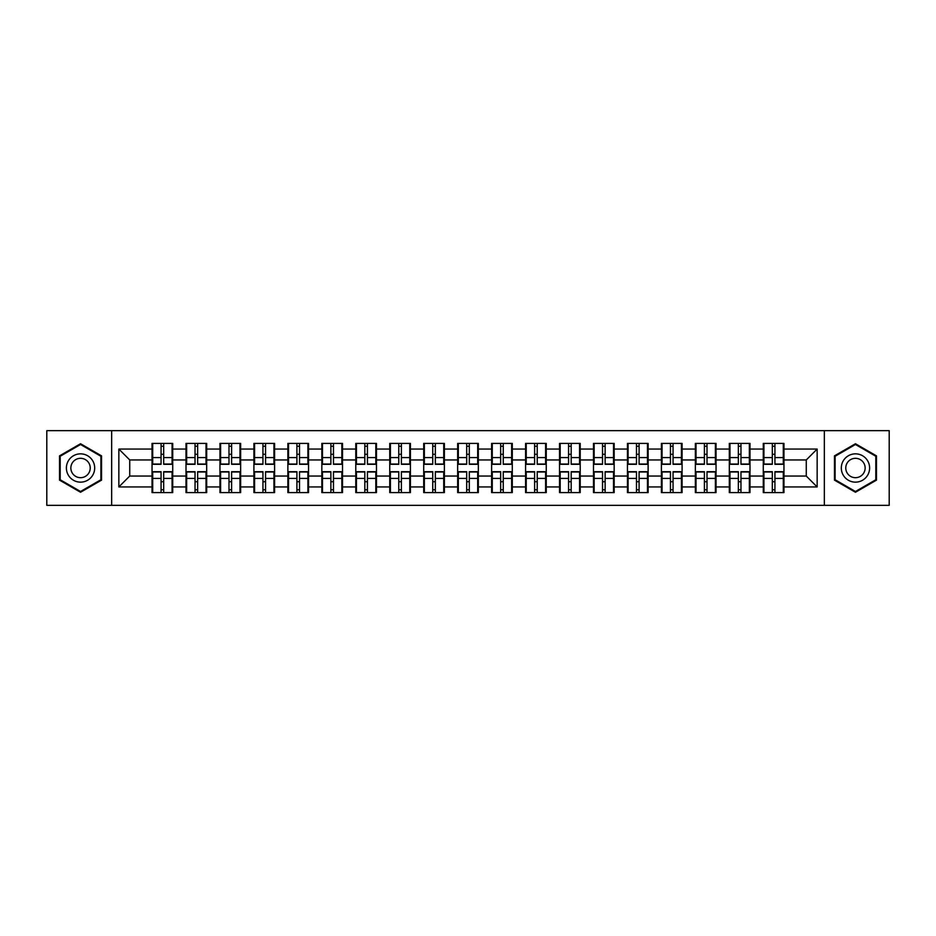 <?xml version="1.0" encoding="UTF-8"?>
<svg xmlns="http://www.w3.org/2000/svg" width="936" height="936" viewBox="0 0 936 936"><rect width="100%" height="100%" fill="white"/><g stroke="black" fill="none" stroke-linecap="round" stroke-linejoin="round"><path stroke-width="1.4" d="M824.335 505.335L889.2 505.335L889.2 430.665L824.335 430.665L824.335 505.335L111.665 505.335L111.665 430.665L46.8 430.665L46.8 505.335L111.665 505.335M783.958 481.818L783.303 481.818M763.928 481.818L763.273 481.818M763.273 454.182L763.928 454.182M783.303 454.182L783.958 454.182M783.958 451.351L783.303 451.351M763.928 451.351L763.273 451.351M763.273 484.649L763.928 484.649M783.303 484.649L783.958 484.649M749.993 481.818L749.35 481.818M729.975 481.818L729.319 481.818M729.319 454.182L729.975 454.182M749.35 454.182L749.993 454.182M749.993 451.351L749.35 451.351M729.975 451.351L729.319 451.351M729.319 484.649L729.975 484.649M749.35 484.649L749.993 484.649M716.04 481.818L715.385 481.818M696.01 481.818L695.366 481.818M695.366 454.182L696.01 454.182M715.385 454.182L716.04 454.182M716.04 451.351L715.385 451.351M696.01 451.351L695.366 451.351M695.366 484.649L696.01 484.649M715.385 484.649L716.04 484.649M682.087 481.818L681.431 481.818M662.056 481.818L661.401 481.818M661.401 454.182L662.056 454.182M681.431 454.182L682.087 454.182M682.087 451.351L681.431 451.351M662.056 451.351L661.401 451.351M661.401 484.649L662.056 484.649M681.431 484.649L682.087 484.649M648.121 481.818L647.478 481.818M628.103 481.818L627.448 481.818M627.448 454.182L628.103 454.182M647.478 454.182L648.121 454.182M648.121 451.351L647.478 451.351M628.103 451.351L627.448 451.351M627.448 484.649L628.103 484.649M647.478 484.649L648.121 484.649M614.168 481.818L613.513 481.818M594.138 481.818L593.494 481.818M593.494 454.182L594.138 454.182M613.513 454.182L614.168 454.182M614.168 451.351L613.513 451.351M594.138 451.351L593.494 451.351M593.494 484.649L594.138 484.649M613.513 484.649L614.168 484.649M580.215 481.818L579.559 481.818M560.184 481.818L559.529 481.818M559.529 454.182L560.184 454.182M579.559 454.182L580.215 454.182M580.215 451.351L579.559 451.351M560.184 451.351L559.529 451.351M559.529 484.649L560.184 484.649M579.559 484.649L580.215 484.649M546.25 481.818L545.606 481.818M526.231 481.818L525.576 481.818M525.576 454.182L526.231 454.182M545.606 454.182L546.25 454.182M546.25 451.351L545.606 451.351M526.231 451.351L525.576 451.351M525.576 484.649L526.231 484.649M545.606 484.649L546.25 484.649M512.296 481.818L511.641 481.818M492.266 481.818L491.622 481.818M491.622 454.182L492.266 454.182M511.641 454.182L512.296 454.182M512.296 451.351L511.641 451.351M492.266 451.351L491.622 451.351M491.622 484.649L492.266 484.649M511.641 484.649L512.296 484.649M478.343 481.818L477.688 481.818M458.312 481.818L457.657 481.818M457.657 454.182L458.312 454.182M477.688 454.182L478.343 454.182M478.343 451.351L477.688 451.351M458.312 451.351L457.657 451.351M457.657 484.649L458.312 484.649M477.688 484.649L478.343 484.649M444.378 481.818L443.734 481.818M424.359 481.818L423.704 481.818M423.704 454.182L424.359 454.182M443.734 454.182L444.378 454.182M444.378 451.351L443.734 451.351M424.359 451.351L423.704 451.351M423.704 484.649L424.359 484.649M443.734 484.649L444.378 484.649M410.424 481.818L409.769 481.818M390.394 481.818L389.75 481.818M389.75 454.182L390.394 454.182M409.769 454.182L410.424 454.182M410.424 451.351L409.769 451.351M390.394 451.351L389.75 451.351M389.75 484.649L390.394 484.649M409.769 484.649L410.424 484.649M376.471 481.818L375.816 481.818M356.44 481.818L355.785 481.818M355.785 454.182L356.44 454.182M375.816 454.182L376.471 454.182M376.471 451.351L375.816 451.351M356.44 451.351L355.785 451.351M355.785 484.649L356.44 484.649M375.816 484.649L376.471 484.649M342.506 481.818L341.862 481.818M322.487 481.818L321.832 481.818M321.832 454.182L322.487 454.182M341.862 454.182L342.506 454.182M342.506 451.351L341.862 451.351M322.487 451.351L321.832 451.351M321.832 484.649L322.487 484.649M341.862 484.649L342.506 484.649M308.552 481.818L307.897 481.818M288.522 481.818L287.878 481.818M287.878 454.182L288.522 454.182M307.897 454.182L308.552 454.182M308.552 451.351L307.897 451.351M288.522 451.351L287.878 451.351M287.878 484.649L288.522 484.649M307.897 484.649L308.552 484.649M274.599 481.818L273.944 481.818M254.569 481.818L253.913 481.818M253.913 454.182L254.569 454.182M273.944 454.182L274.599 454.182M274.599 451.351L273.944 451.351M254.569 451.351L253.913 451.351M253.913 484.649L254.569 484.649M273.944 484.649L274.599 484.649M240.634 481.818L239.99 481.818M220.615 481.818L219.96 481.818M219.96 454.182L220.615 454.182M239.99 454.182L240.634 454.182M240.634 451.351L239.99 451.351M220.615 451.351L219.96 451.351M219.96 484.649L220.615 484.649M239.99 484.649L240.634 484.649M206.68 481.818L206.025 481.818M186.65 481.818L186.007 481.818M186.007 454.182L186.65 454.182M206.025 454.182L206.68 454.182M206.68 451.351L206.025 451.351M186.65 451.351L186.007 451.351M186.007 484.649L186.65 484.649M206.025 484.649L206.68 484.649M824.335 430.665L111.665 430.665M806.27 476.05L806.27 459.95L783.958 459.95L783.958 476.05L806.27 476.05L817.151 486.942L817.151 449.058L783.958 449.058L783.958 443.407L763.273 443.407L763.273 459.95L749.993 459.95L749.993 476.05L763.273 476.05L763.273 459.95M817.151 486.942L783.958 486.942L783.958 492.593L763.273 492.593L763.273 486.942L749.993 486.942L749.993 492.593L729.319 492.593L729.319 486.942L716.04 486.942L716.04 492.593L695.366 492.593L695.366 486.942L682.087 486.942L682.087 492.593L661.401 492.593L661.401 486.942L648.121 486.942L648.121 492.593L627.448 492.593L627.448 486.942L614.168 486.942L614.168 492.593L593.494 492.593L593.494 486.942L580.215 486.942L580.215 492.593L559.529 492.593L559.529 486.942L546.25 486.942L546.25 492.593L525.576 492.593L525.576 486.942L512.296 486.942L512.296 492.593L491.622 492.593L491.622 486.942L478.343 486.942L478.343 492.593L457.657 492.593L457.657 486.942L444.378 486.942L444.378 492.593L423.704 492.593L423.704 486.942L410.424 486.942L410.424 492.593L389.75 492.593L389.75 486.942L376.471 486.942L376.471 492.593L355.785 492.593L355.785 486.942L342.506 486.942L342.506 492.593L321.832 492.593L321.832 486.942L308.552 486.942L308.552 492.593L287.878 492.593L287.878 486.942L274.599 486.942L274.599 492.593L253.913 492.593L253.913 486.942L240.634 486.942L240.634 492.593L219.96 492.593L219.96 486.942L206.68 486.942L206.68 492.593L186.007 492.593L186.007 486.942L172.727 486.942L172.727 492.593L152.041 492.593L152.041 486.942L118.849 486.942L118.849 449.058L152.041 449.058L152.041 459.95L129.73 459.95L129.73 476.05L152.041 476.05L152.041 459.95M763.273 449.058L749.993 449.058L749.993 443.407L729.319 443.407L729.319 449.058L716.04 449.058L716.04 443.407L695.366 443.407L695.366 449.058L682.087 449.058L682.087 443.407L661.401 443.407L661.401 449.058L648.121 449.058L648.121 443.407L627.448 443.407L627.448 449.058L614.168 449.058L614.168 443.407L593.494 443.407L593.494 449.058L580.215 449.058L580.215 443.407L559.529 443.407L559.529 449.058L546.25 449.058L546.25 443.407L525.576 443.407L525.576 449.058L512.296 449.058L512.296 443.407L491.622 443.407L491.622 449.058L478.343 449.058L478.343 443.407L457.657 443.407L457.657 449.058L444.378 449.058L444.378 443.407L423.704 443.407L423.704 449.058L410.424 449.058L410.424 443.407L389.75 443.407L389.75 449.058L376.471 449.058L376.471 443.407L355.785 443.407L355.785 449.058L342.506 449.058L342.506 443.407L321.832 443.407L321.832 449.058L308.552 449.058L308.552 443.407L287.878 443.407L287.878 449.058L274.599 449.058L274.599 443.407L253.913 443.407L253.913 449.058L240.634 449.058L240.634 443.407L219.96 443.407L219.96 449.058L206.68 449.058L206.68 443.407L186.007 443.407L186.007 449.058L172.727 449.058L172.727 443.407L152.041 443.407L152.041 449.058M763.273 476.05L763.273 486.942M749.993 476.05L749.993 486.942M749.993 449.058L749.993 459.95M716.04 476.05L729.319 476.05L729.319 459.95L716.04 459.95L716.04 486.942M729.319 476.05L729.319 486.942M729.319 449.058L729.319 459.95M716.04 449.058L716.04 459.95M682.087 476.05L695.366 476.05L695.366 459.95L682.087 459.95L682.087 486.942M695.366 476.05L695.366 486.942M695.366 449.058L695.366 459.95M682.087 449.058L682.087 459.95M648.121 476.05L661.401 476.05L661.401 459.95L648.121 459.95L648.121 486.942M661.401 476.05L661.401 486.942M661.401 449.058L661.401 459.95M648.121 449.058L648.121 459.95M614.168 476.05L627.448 476.05L627.448 459.95L614.168 459.95L614.168 486.942M627.448 476.05L627.448 486.942M627.448 449.058L627.448 459.95M614.168 449.058L614.168 459.95M580.215 476.05L593.494 476.05L593.494 459.95L580.215 459.95L580.215 486.942M593.494 476.05L593.494 486.942M593.494 449.058L593.494 459.95M580.215 449.058L580.215 459.95M546.25 476.05L559.529 476.05L559.529 459.95L546.25 459.95L546.25 486.942M559.529 476.05L559.529 486.942M559.529 449.058L559.529 459.95M546.25 449.058L546.25 459.95M512.296 476.05L525.576 476.05L525.576 459.95L512.296 459.95L512.296 486.942M525.576 476.05L525.576 486.942M525.576 449.058L525.576 459.95M512.296 449.058L512.296 459.95M478.343 476.05L491.622 476.05L491.622 459.95L478.343 459.95L478.343 486.942M491.622 476.05L491.622 486.942M491.622 449.058L491.622 459.95M478.343 449.058L478.343 459.95M444.378 476.05L457.657 476.05L457.657 459.95L444.378 459.95L444.378 486.942M457.657 476.05L457.657 486.942M457.657 449.058L457.657 459.95M444.378 449.058L444.378 459.95M410.424 476.05L423.704 476.05L423.704 459.95L410.424 459.95L410.424 486.942M423.704 476.05L423.704 486.942M423.704 449.058L423.704 459.95M410.424 449.058L410.424 459.95M376.471 476.05L389.75 476.05L389.75 459.95L376.471 459.95L376.471 486.942M389.75 476.05L389.75 486.942M389.75 449.058L389.75 459.95M376.471 449.058L376.471 459.95M342.506 476.05L355.785 476.05L355.785 459.95L342.506 459.95L342.506 486.942M355.785 476.05L355.785 486.942M355.785 449.058L355.785 459.95M342.506 449.058L342.506 459.95M308.552 476.05L321.832 476.05L321.832 459.95L308.552 459.95L308.552 486.942M321.832 476.05L321.832 486.942M321.832 449.058L321.832 459.95M308.552 449.058L308.552 459.95M274.599 476.05L287.878 476.05L287.878 459.95L274.599 459.95L274.599 486.942M287.878 476.05L287.878 486.942M287.878 449.058L287.878 459.95M274.599 449.058L274.599 459.95M240.634 476.05L253.913 476.05L253.913 459.95L240.634 459.95L240.634 486.942M253.913 476.05L253.913 486.942M253.913 449.058L253.913 459.95M240.634 449.058L240.634 459.95M206.68 476.05L219.96 476.05L219.96 459.95L206.68 459.95L206.68 486.942M219.96 476.05L219.96 486.942M219.96 449.058L219.96 459.95M206.68 449.058L206.68 459.95M172.727 476.05L186.007 476.05L186.007 459.95L172.727 459.95L172.727 486.942M186.007 476.05L186.007 486.942M186.007 449.058L186.007 459.95M172.727 449.058L172.727 459.95M172.727 481.818L172.072 481.818M152.697 481.818L152.041 481.818M152.041 454.182L152.697 454.182M172.072 454.182L172.727 454.182M172.727 451.351L172.072 451.351M152.697 451.351L152.041 451.351M152.041 484.649L152.697 484.649M172.072 484.649L172.727 484.649M152.041 476.05L152.041 486.942M129.73 476.05L118.849 486.942M118.849 449.058L129.73 459.95M783.958 476.05L783.958 486.942M783.958 449.058L783.958 459.95M817.151 449.058L806.27 459.95M80.543 443.746L59.53 455.867L59.53 480.133L80.543 492.254L101.544 480.133L101.544 455.867L80.543 443.746M834.456 480.133L855.457 492.254L876.47 480.133L876.47 455.867L855.457 443.746L834.456 455.867L834.456 480.133M172.072 443.407L172.072 464.303L163.695 464.303L163.695 443.407M161.074 443.407L161.074 464.303L152.697 464.303L152.697 443.407M161.074 446.238L163.695 446.238M163.695 454.288L161.074 454.288M152.697 492.593L152.697 471.697L161.074 471.697L161.074 492.593M163.695 492.593L163.695 471.697L172.072 471.697L172.072 492.593M163.695 489.762L161.074 489.762M161.074 481.712L163.695 481.712M80.543 453.855A14.145 14.145 0 0 0 66.386 468A14.145 14.145 0 0 0 80.543 482.145A14.145 14.145 0 0 0 94.688 468A14.145 14.145 0 0 0 80.543 453.855M80.543 458.312A9.688 9.688 0 0 0 70.855 468A9.688 9.688 0 0 0 80.543 477.688A9.688 9.688 0 0 0 90.23 468A9.688 9.688 0 0 0 80.543 458.312M100.889 479.747L80.543 491.505L60.185 479.747L60.185 456.253L80.543 444.495L100.889 456.253L100.889 479.747M867.719 460.921A14.145 14.145 0 0 0 848.39 455.75A14.145 14.145 0 0 0 843.207 475.078A14.145 14.145 0 0 0 862.536 480.25A14.145 14.145 0 0 0 867.719 460.921M863.846 463.156A9.688 9.688 0 0 0 850.613 459.611A9.688 9.688 0 0 0 847.068 472.844A9.688 9.688 0 0 0 860.301 476.389A9.688 9.688 0 0 0 863.846 463.156M855.457 491.505L835.111 479.747L835.111 456.253L855.457 444.495L875.815 456.253L875.815 479.747L855.457 491.505M206.025 443.407L206.025 464.303L197.648 464.303L197.648 443.407M195.039 443.407L195.039 464.303L186.65 464.303L186.65 443.407M195.039 446.238L197.648 446.238M197.648 454.288L195.039 454.288M239.99 443.407L239.99 464.303L231.601 464.303L231.601 443.407M228.992 443.407L228.992 464.303L220.615 464.303L220.615 443.407M228.992 446.238L231.601 446.238M231.601 454.288L228.992 454.288M273.944 443.407L273.944 464.303L265.567 464.303L265.567 443.407M262.946 443.407L262.946 464.303L254.569 464.303L254.569 443.407M262.946 446.238L265.567 446.238M265.567 454.288L262.946 454.288M307.897 443.407L307.897 464.303L299.52 464.303L299.52 443.407M296.911 443.407L296.911 464.303L288.522 464.303L288.522 443.407M296.911 446.238L299.52 446.238M299.52 454.288L296.911 454.288M341.862 443.407L341.862 464.303L333.473 464.303L333.473 443.407M330.864 443.407L330.864 464.303L322.487 464.303L322.487 443.407M330.864 446.238L333.473 446.238M333.473 454.288L330.864 454.288M186.65 492.593L186.65 471.697L195.039 471.697L195.039 492.593M197.648 492.593L197.648 471.697L206.025 471.697L206.025 492.593M197.648 489.762L195.039 489.762M195.039 481.712L197.648 481.712M220.615 492.593L220.615 471.697L228.992 471.697L228.992 492.593M231.601 492.593L231.601 471.697L239.99 471.697L239.99 492.593M231.601 489.762L228.992 489.762M228.992 481.712L231.601 481.712M254.569 492.593L254.569 471.697L262.946 471.697L262.946 492.593M265.567 492.593L265.567 471.697L273.944 471.697L273.944 492.593M265.567 489.762L262.946 489.762M262.946 481.712L265.567 481.712M288.522 492.593L288.522 471.697L296.911 471.697L296.911 492.593M299.52 492.593L299.52 471.697L307.897 471.697L307.897 492.593M299.52 489.762L296.911 489.762M296.911 481.712L299.52 481.712M322.487 492.593L322.487 471.697L330.864 471.697L330.864 492.593M333.473 492.593L333.473 471.697L341.862 471.697L341.862 492.593M333.473 489.762L330.864 489.762M330.864 481.712L333.473 481.712M375.816 443.407L375.816 464.303L367.438 464.303L367.438 443.407M364.818 443.407L364.818 464.303L356.44 464.303L356.44 443.407M364.818 446.238L367.438 446.238M367.438 454.288L364.818 454.288M356.44 492.593L356.44 471.697L364.818 471.697L364.818 492.593M367.438 492.593L367.438 471.697L375.816 471.697L375.816 492.593M367.438 489.762L364.818 489.762M364.818 481.712L367.438 481.712M409.769 443.407L409.769 464.303L401.392 464.303L401.392 443.407M398.783 443.407L398.783 464.303L390.394 464.303L390.394 443.407M398.783 446.238L401.392 446.238M401.392 454.288L398.783 454.288M390.394 492.593L390.394 471.697L398.783 471.697L398.783 492.593M401.392 492.593L401.392 471.697L409.769 471.697L409.769 492.593M401.392 489.762L398.783 489.762M398.783 481.712L401.392 481.712M443.734 443.407L443.734 464.303L435.345 464.303L435.345 443.407M432.736 443.407L432.736 464.303L424.359 464.303L424.359 443.407M432.736 446.238L435.345 446.238M435.345 454.288L432.736 454.288M424.359 492.593L424.359 471.697L432.736 471.697L432.736 492.593M435.345 492.593L435.345 471.697L443.734 471.697L443.734 492.593M435.345 489.762L432.736 489.762M432.736 481.712L435.345 481.712M477.688 443.407L477.688 464.303L469.31 464.303L469.31 443.407M466.69 443.407L466.69 464.303L458.312 464.303L458.312 443.407M466.69 446.238L469.31 446.238M469.31 454.288L466.69 454.288M458.312 492.593L458.312 471.697L466.69 471.697L466.69 492.593M469.31 492.593L469.31 471.697L477.688 471.697L477.688 492.593M469.31 489.762L466.69 489.762M466.69 481.712L469.31 481.712M511.641 443.407L511.641 464.303L503.264 464.303L503.264 443.407M500.655 443.407L500.655 464.303L492.266 464.303L492.266 443.407M500.655 446.238L503.264 446.238M503.264 454.288L500.655 454.288M492.266 492.593L492.266 471.697L500.655 471.697L500.655 492.593M503.264 492.593L503.264 471.697L511.641 471.697L511.641 492.593M503.264 489.762L500.655 489.762M500.655 481.712L503.264 481.712M545.606 443.407L545.606 464.303L537.217 464.303L537.217 443.407M534.608 443.407L534.608 464.303L526.231 464.303L526.231 443.407M534.608 446.238L537.217 446.238M537.217 454.288L534.608 454.288M526.231 492.593L526.231 471.697L534.608 471.697L534.608 492.593M537.217 492.593L537.217 471.697L545.606 471.697L545.606 492.593M537.217 489.762L534.608 489.762M534.608 481.712L537.217 481.712M579.559 443.407L579.559 464.303L571.182 464.303L571.182 443.407M568.561 443.407L568.561 464.303L560.184 464.303L560.184 443.407M568.561 446.238L571.182 446.238M571.182 454.288L568.561 454.288M560.184 492.593L560.184 471.697L568.561 471.697L568.561 492.593M571.182 492.593L571.182 471.697L579.559 471.697L579.559 492.593M571.182 489.762L568.561 489.762M568.561 481.712L571.182 481.712M613.513 443.407L613.513 464.303L605.136 464.303L605.136 443.407M602.527 443.407L602.527 464.303L594.138 464.303L594.138 443.407M602.527 446.238L605.136 446.238M605.136 454.288L602.527 454.288M594.138 492.593L594.138 471.697L602.527 471.697L602.527 492.593M605.136 492.593L605.136 471.697L613.513 471.697L613.513 492.593M605.136 489.762L602.527 489.762M602.527 481.712L605.136 481.712M647.478 443.407L647.478 464.303L639.089 464.303L639.089 443.407M636.48 443.407L636.48 464.303L628.103 464.303L628.103 443.407M636.48 446.238L639.089 446.238M639.089 454.288L636.48 454.288M628.103 492.593L628.103 471.697L636.48 471.697L636.48 492.593M639.089 492.593L639.089 471.697L647.478 471.697L647.478 492.593M639.089 489.762L636.48 489.762M636.48 481.712L639.089 481.712M681.431 443.407L681.431 464.303L673.054 464.303L673.054 443.407M670.433 443.407L670.433 464.303L662.056 464.303L662.056 443.407M670.433 446.238L673.054 446.238M673.054 454.288L670.433 454.288M662.056 492.593L662.056 471.697L670.433 471.697L670.433 492.593M673.054 492.593L673.054 471.697L681.431 471.697L681.431 492.593M673.054 489.762L670.433 489.762M670.433 481.712L673.054 481.712M715.385 443.407L715.385 464.303L707.008 464.303L707.008 443.407M704.398 443.407L704.398 464.303L696.01 464.303L696.01 443.407M704.398 446.238L707.008 446.238M707.008 454.288L704.398 454.288M696.01 492.593L696.01 471.697L704.398 471.697L704.398 492.593M707.008 492.593L707.008 471.697L715.385 471.697L715.385 492.593M707.008 489.762L704.398 489.762M704.398 481.712L707.008 481.712M749.35 443.407L749.35 464.303L740.961 464.303L740.961 443.407M738.352 443.407L738.352 464.303L729.975 464.303L729.975 443.407M738.352 446.238L740.961 446.238M740.961 454.288L738.352 454.288M729.975 492.593L729.975 471.697L738.352 471.697L738.352 492.593M740.961 492.593L740.961 471.697L749.35 471.697L749.35 492.593M740.961 489.762L738.352 489.762M738.352 481.712L740.961 481.712M783.303 443.407L783.303 464.303L774.926 464.303L774.926 443.407M772.305 443.407L772.305 464.303L763.928 464.303L763.928 443.407M772.305 446.238L774.926 446.238M774.926 454.288L772.305 454.288M763.928 492.593L763.928 471.697L772.305 471.697L772.305 492.593M774.926 492.593L774.926 471.697L783.303 471.697L783.303 492.593M774.926 489.762L772.305 489.762M772.305 481.712L774.926 481.712M161.074 457.587L152.697 457.587M161.074 464.022L152.697 464.022M172.072 457.587L163.695 457.587M172.072 464.022L163.695 464.022M163.695 478.413L172.072 478.413M163.695 471.978L172.072 471.978M152.697 478.413L161.074 478.413M152.697 471.978L161.074 471.978M195.039 457.587L186.65 457.587M195.039 464.022L186.65 464.022M206.025 457.587L197.648 457.587M206.025 464.022L197.648 464.022M228.992 457.587L220.615 457.587M228.992 464.022L220.615 464.022M239.99 457.587L231.601 457.587M239.99 464.022L231.601 464.022M262.946 457.587L254.569 457.587M262.946 464.022L254.569 464.022M273.944 457.587L265.567 457.587M273.944 464.022L265.567 464.022M296.911 457.587L288.522 457.587M296.911 464.022L288.522 464.022M307.897 457.587L299.52 457.587M307.897 464.022L299.52 464.022M330.864 457.587L322.487 457.587M330.864 464.022L322.487 464.022M341.862 457.587L333.473 457.587M341.862 464.022L333.473 464.022M197.648 478.413L206.025 478.413M197.648 471.978L206.025 471.978M186.65 478.413L195.039 478.413M186.65 471.978L195.039 471.978M231.601 478.413L239.99 478.413M231.601 471.978L239.99 471.978M220.615 478.413L228.992 478.413M220.615 471.978L228.992 471.978M265.567 478.413L273.944 478.413M265.567 471.978L273.944 471.978M254.569 478.413L262.946 478.413M254.569 471.978L262.946 471.978M299.52 478.413L307.897 478.413M299.52 471.978L307.897 471.978M288.522 478.413L296.911 478.413M288.522 471.978L296.911 471.978M333.473 478.413L341.862 478.413M333.473 471.978L341.862 471.978M322.487 478.413L330.864 478.413M322.487 471.978L330.864 471.978M364.818 457.587L356.44 457.587M364.818 464.022L356.44 464.022M375.816 457.587L367.438 457.587M375.816 464.022L367.438 464.022M367.438 478.413L375.816 478.413M367.438 471.978L375.816 471.978M356.44 478.413L364.818 478.413M356.44 471.978L364.818 471.978M398.783 457.587L390.394 457.587M398.783 464.022L390.394 464.022M409.769 457.587L401.392 457.587M409.769 464.022L401.392 464.022M401.392 478.413L409.769 478.413M401.392 471.978L409.769 471.978M390.394 478.413L398.783 478.413M390.394 471.978L398.783 471.978M432.736 457.587L424.359 457.587M432.736 464.022L424.359 464.022M443.734 457.587L435.345 457.587M443.734 464.022L435.345 464.022M435.345 478.413L443.734 478.413M435.345 471.978L443.734 471.978M424.359 478.413L432.736 478.413M424.359 471.978L432.736 471.978M466.69 457.587L458.312 457.587M466.69 464.022L458.312 464.022M477.688 457.587L469.31 457.587M477.688 464.022L469.31 464.022M469.31 478.413L477.688 478.413M469.31 471.978L477.688 471.978M458.312 478.413L466.69 478.413M458.312 471.978L466.69 471.978M500.655 457.587L492.266 457.587M500.655 464.022L492.266 464.022M511.641 457.587L503.264 457.587M511.641 464.022L503.264 464.022M503.264 478.413L511.641 478.413M503.264 471.978L511.641 471.978M492.266 478.413L500.655 478.413M492.266 471.978L500.655 471.978M534.608 457.587L526.231 457.587M534.608 464.022L526.231 464.022M545.606 457.587L537.217 457.587M545.606 464.022L537.217 464.022M537.217 478.413L545.606 478.413M537.217 471.978L545.606 471.978M526.231 478.413L534.608 478.413M526.231 471.978L534.608 471.978M568.561 457.587L560.184 457.587M568.561 464.022L560.184 464.022M579.559 457.587L571.182 457.587M579.559 464.022L571.182 464.022M571.182 478.413L579.559 478.413M571.182 471.978L579.559 471.978M560.184 478.413L568.561 478.413M560.184 471.978L568.561 471.978M602.527 457.587L594.138 457.587M602.527 464.022L594.138 464.022M613.513 457.587L605.136 457.587M613.513 464.022L605.136 464.022M605.136 478.413L613.513 478.413M605.136 471.978L613.513 471.978M594.138 478.413L602.527 478.413M594.138 471.978L602.527 471.978M636.48 457.587L628.103 457.587M636.48 464.022L628.103 464.022M647.478 457.587L639.089 457.587M647.478 464.022L639.089 464.022M639.089 478.413L647.478 478.413M639.089 471.978L647.478 471.978M628.103 478.413L636.48 478.413M628.103 471.978L636.48 471.978M670.433 457.587L662.056 457.587M670.433 464.022L662.056 464.022M681.431 457.587L673.054 457.587M681.431 464.022L673.054 464.022M673.054 478.413L681.431 478.413M673.054 471.978L681.431 471.978M662.056 478.413L670.433 478.413M662.056 471.978L670.433 471.978M704.398 457.587L696.01 457.587M704.398 464.022L696.01 464.022M715.385 457.587L707.008 457.587M715.385 464.022L707.008 464.022M707.008 478.413L715.385 478.413M707.008 471.978L715.385 471.978M696.01 478.413L704.398 478.413M696.01 471.978L704.398 471.978M738.352 457.587L729.975 457.587M738.352 464.022L729.975 464.022M749.35 457.587L740.961 457.587M749.35 464.022L740.961 464.022M740.961 478.413L749.35 478.413M740.961 471.978L749.35 471.978M729.975 478.413L738.352 478.413M729.975 471.978L738.352 471.978M772.305 457.587L763.928 457.587M772.305 464.022L763.928 464.022M783.303 457.587L774.926 457.587M783.303 464.022L774.926 464.022M774.926 478.413L783.303 478.413M774.926 471.978L783.303 471.978M763.928 478.413L772.305 478.413M763.928 471.978L772.305 471.978"/></g></svg>
